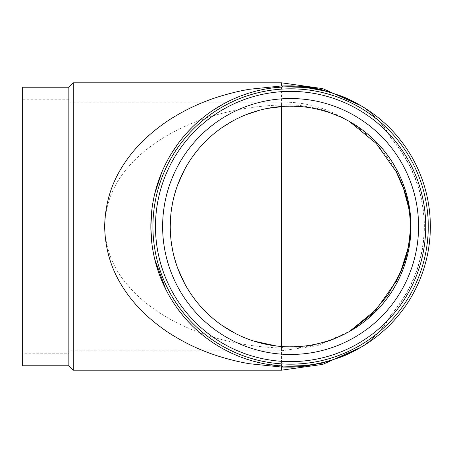 <?xml version="1.0" encoding="UTF-8"?>
<svg xmlns="http://www.w3.org/2000/svg" width="453" height="453" viewBox="0 0 453 453"><rect width="100%" height="100%" fill="white"/><g stroke="black" fill="none" stroke-linecap="round" stroke-linejoin="round"><path stroke-width="0.34" stroke-dasharray="2.27 1.7" d="M68.85 350.775L68.85 102.225L68.85 350.775L281.59 350.775L281.59 348.063A65.6 14.587 92.8 0 1 284.767 346.704L276.596 346.03M68.85 353.776L68.85 99.224L68.85 353.776L22.65 353.776L22.65 99.224L22.65 353.776M352.553 329.676L348.521 331.992M347.055 332.785L346.2 333.232M345.271 333.708L344.574 334.065M343.838 334.433L342.236 335.209M340.458 336.035L339.507 336.46M338.504 336.902L337.751 337.225M336.975 337.553L335.345 338.221M331.777 339.58L327.802 340.95M325.65 341.63L324.541 341.964M323.402 342.292L322.553 342.525M321.698 342.757L319.948 343.215M316.307 344.07L312.485 344.841M308.47 345.514L299.892 346.488M296.517 346.704L290.6 346.845M350.543 330.854L349.552 331.42M349.506 331.443L348.187 332.247C344.28 334.518 339.337 336.89 333.357 339.365C329.099 341.16 323.538 342.938 316.67 344.705L299.331 347.632L290.509 348.164L281.59 348.063C259.875 347.185 243.17 344.903 223.295 339.954C205.016 335.379 187.661 328.668 171.228 319.818C152.27 309.24 137.406 297.264 126.63 283.895C112.763 267.644 105.436 248.533 104.654 226.568C105.396 204.586 112.712 185.447 126.597 169.145C137.372 155.764 152.242 143.782 171.206 133.199C187.689 124.32 205.05 117.604 223.301 113.046C243.233 108.08 259.988 105.804 281.59 104.937A65.6 14.587 -92.8 0 0 284.767 106.296M253.652 341.035L248.442 339.223M246.087 338.312L241.715 336.471M240.158 335.769L235.9 333.697M222.219 325.531L218.131 322.581M214.331 319.597L210.815 316.596M206.783 312.859L203.001 309.02M199.473 305.107L196.189 301.132M195.26 299.937L189.252 291.398M186.217 286.392L184.801 283.861M177.978 268.923L173.98 256.211M173.108 252.564L172.355 248.89M171.194 241.506L170.254 226.653M170.475 219.19L171.16 211.738M172.316 204.326L173.063 200.639M173.929 196.97L177.927 184.212M184.762 169.212L186.183 166.664M189.229 161.63L192.57 156.687M194.348 154.258L199.473 147.893M202.989 143.992L206.755 140.17M210.77 136.444L214.297 133.437M218.103 130.441L222.191 127.486M232.582 121.059L233.72 120.447M236.024 119.241L240.283 117.18M241.777 116.5L246.064 114.7M259.614 110.209L267.23 108.443M410.848 236.664C415.571 165.804 352.581 100.289 281.59 102.225L281.59 104.937L290.509 104.836L299.331 105.368L316.67 108.295C323.538 110.062 329.099 111.84 333.357 113.635C339.337 116.11 344.28 118.482 348.187 120.747L353.906 124.15M290.6 106.155L296.517 106.296M299.892 106.512L308.47 107.486M312.485 108.159L316.307 108.93M319.948 109.785L321.698 110.243M322.553 110.475L323.402 110.708M324.541 111.036L325.65 111.37M327.802 112.05L331.777 113.42M335.345 114.779L336.975 115.447M337.751 115.775L338.504 116.098M339.507 116.54L340.458 116.965M342.236 117.791L343.838 118.567M344.574 118.935L345.271 119.292M346.2 119.768L347.055 120.215M348.521 121.008L350.543 122.146M387.847 155.606L393.442 163.997A120.345 120.345 0 0 1 397.377 170.991C415.401 207.995 415.401 245.005 397.377 282.009A120.345 120.345 0 0 1 393.442 289.003L390.996 292.865M390.792 293.176L388.408 296.619M387.343 298.08L386.369 299.376M385.497 300.515L385.095 301.024M384.376 301.93L384.025 302.361M383.334 303.21L381.97 304.829M379.869 307.213L379.342 307.791M376.873 310.407L375.707 311.585M375.146 312.145L374.597 312.689M373.821 313.436L373.057 314.161M371.556 315.543L370.107 316.84M368.708 318.057L367.366 319.184M366.075 320.237L365.401 320.775M364.557 321.443L362.921 322.695M361.369 323.838L359.212 325.373M358.538 325.837L358.159 326.098M357.593 326.477L356.511 327.196M354.563 328.442L352.915 329.456M356.335 125.696L359.235 127.644M359.62 127.916L362.168 129.751M362.57 130.045L366.296 132.939M368.289 134.592L370.367 136.381M371.432 137.338L372.513 138.329M373.606 139.36L375.497 141.2M375.911 141.613L376.341 142.049M377.247 142.984L378.142 143.918M378.221 144.003L382.547 148.856M382.672 149.003L385.186 152.095M360.531 105.504L361.822 106.313C373.504 113.946 383.125 124.428 390.69 137.757L391.737 138.975C383.68 124.15 372.972 112.82 359.608 104.977A139.751 139.751 0 0 1 359.608 348.023C372.972 340.18 383.68 328.85 391.737 314.025L390.69 315.243C383.125 328.572 373.504 339.054 361.822 346.687L360.531 347.496M263.584 363.612L283.827 366.086L289.841 366.25M297.208 366.092L301.092 365.854M310.815 364.778L315.373 364.036M319.727 363.181L323.878 362.23M325.877 361.726L326.856 361.466M327.825 361.2L329.105 360.837M330.362 360.475L332.785 359.733M337.292 358.215L341.369 356.704M343.244 355.956L344.138 355.588M345.01 355.22L346.132 354.744M347.208 354.269L349.229 353.357M350.169 352.915L351.069 352.491M353.295 351.398L355.345 350.35M274.535 87.678L263.544 89.394M256.455 90.985L255.837 91.144M248.986 93.092L247.474 93.573M241.302 95.736L238.482 96.834M233.408 98.986L231.676 99.779M226.591 102.27L210.039 112.304M205.209 115.872L200.719 119.484M196.557 123.125L191.846 127.616M187.434 132.231L183.318 136.942M179.501 141.721L178.442 143.131M171.608 153.216L168.159 159.128M166.562 162.117L165.798 163.618M163.391 168.635L161.846 172.168M154.711 193.873L153.805 197.916M153.018 201.981L151.812 210.152M150.849 226.574L150.855 227.819M151.829 243.006L153.046 251.189M153.839 255.254L154.756 259.297M165.86 289.507L166.63 291.013M168.233 294.003L171.698 299.926M175.492 305.747L177.519 308.612M183.431 316.194L187.525 320.871M191.919 325.452L196.608 329.92M200.77 333.555L205.26 337.168M210.09 340.73L222.451 348.51M223.788 349.246L226.625 350.747M231.698 353.227L233.425 354.02M238.499 356.177L241.319 357.27M244.903 358.566L245.424 358.748M251.896 360.781L254.592 361.534M356.947 103.505L355.112 102.531M354.065 101.993L352.932 101.421M352.1 101.008L351.222 100.583M349.331 99.688L347.258 98.748M346.149 98.267L344.993 97.769M344.116 97.406L343.215 97.033M341.324 96.279L337.225 94.756M332.678 93.233L330.237 92.486M328.969 92.123L327.678 91.761M326.715 91.495L325.735 91.24M323.742 90.736L319.603 89.796M315.265 88.947L310.724 88.205M301.041 87.14L297.021 86.897M360.73 105.617L359.591 104.966M391.737 314.025A133.754 133.754 0 0 0 391.737 138.975M390.69 137.757C412.428 163.414 423.646 192.995 424.353 226.5C423.646 260.022 412.428 289.603 390.69 315.243M22.65 365.786L22.65 87.214M73.239 82.825L73.239 370.175M68.85 365.786L68.85 87.214M68.85 102.225L281.59 102.225L281.59 106.489M281.59 346.511L281.59 350.775L317.57 345.667L350.718 330.758M281.59 82.825L281.59 370.175M286.409 346.772L302.451 346.262M305.084 345.973L319.841 343.238M328.306 340.786L336.466 337.762M338.963 336.704L340.407 336.058M286.409 106.228L302.451 106.738M305.084 107.027L319.841 109.762M328.306 112.214L336.466 115.238M338.963 116.296L340.407 116.942M360.73 347.383L359.591 348.034M359.603 348.029L358.957 348.391M283.827 366.086L287.349 366.211M304.093 365.599L308.606 365.084M314.15 364.252L324.025 362.196M333.612 359.467L342.881 356.103M347.383 354.195L350.129 352.938M283.827 86.914L285.9 86.829M304.031 87.395L307.236 87.746M323.844 90.764L333.51 93.499M341.103 96.195L342.859 96.885M347.372 98.799L350.175 100.085M68.85 99.224L22.65 99.224"/><path stroke-width="0.68" d="M289.841 366.25L290.6 366.25A139.751 139.751 0 0 0 411.63 156.625A139.751 139.751 0 0 0 169.575 156.625A139.751 139.751 0 0 0 290.6 366.25L297.208 366.092M290.6 88.828A137.672 137.672 0 0 1 409.829 295.333A137.672 137.672 0 0 1 171.376 295.333A137.672 137.672 0 0 1 290.6 88.828M290.6 346.845A120.345 120.345 0 0 0 394.823 166.325A120.345 120.345 0 0 0 186.376 166.325A120.345 120.345 0 0 0 290.6 346.845L286.409 346.772M348.521 331.992L347.055 332.785M346.2 333.232L345.271 333.708M344.574 334.065L343.838 334.433M342.236 335.209L340.458 336.035M339.507 336.46L338.504 336.902M337.751 337.225L336.975 337.553M335.345 338.221L331.777 339.58M327.802 340.95L325.65 341.63M324.541 341.964L323.402 342.292M322.553 342.525L321.698 342.757M319.948 343.215L316.307 344.07M312.485 344.841L308.47 345.514M299.892 346.488L296.517 346.704M276.596 346.03L253.652 341.035M248.442 339.223L246.087 338.312M241.715 336.471L240.158 335.769M235.9 333.697L235.311 333.397M235.09 333.278L222.219 325.531M218.131 322.581L214.331 319.597M210.815 316.596L206.783 312.859M203.001 309.02L199.473 305.107M196.189 301.132L195.26 299.937M189.252 291.398L186.217 286.392M184.801 283.861L177.978 268.923M173.98 256.211L173.108 252.564M172.355 248.89L171.194 241.506M170.254 226.653L170.475 219.19M171.16 211.738L172.316 204.326M173.063 200.639L173.929 196.97M177.927 184.212L184.762 169.212M186.183 166.664L189.229 161.63M192.57 156.687L194.348 154.258M199.473 147.893L202.989 143.992M206.755 140.17L210.77 136.444M214.297 133.437L218.103 130.441M222.191 127.486L232.582 121.059M233.72 120.447L236.024 119.241M240.283 117.18L241.777 116.5M246.064 114.7L259.614 110.209M267.23 108.443L284.767 106.296L290.6 106.155M296.517 106.296L299.892 106.512M308.47 107.486L312.485 108.159M316.307 108.93L319.948 109.785M321.698 110.243L322.553 110.475M323.402 110.708L324.541 111.036M325.65 111.37L327.802 112.05M331.777 113.42L335.345 114.779M336.975 115.447L337.751 115.775M338.504 116.098L339.507 116.54M340.458 116.965L342.236 117.791M343.838 118.567L344.574 118.935M345.271 119.292L346.2 119.768M347.055 120.215L348.521 121.008M390.996 292.865L390.792 293.176M388.408 296.619L387.343 298.08M386.369 299.376L385.497 300.515M385.095 301.024L384.376 301.93M384.025 302.361L383.334 303.21M381.97 304.829L379.869 307.213M379.342 307.791L376.873 310.407M375.707 311.585L375.146 312.145M374.597 312.689L373.821 313.436M373.057 314.161L371.556 315.543M370.107 316.84L368.708 318.057M367.366 319.184L366.075 320.237M365.401 320.775L364.557 321.443M362.921 322.695L361.369 323.838M359.212 325.373L358.538 325.837M358.159 326.098L357.593 326.477M356.511 327.196L354.563 328.442M352.915 329.456L352.553 329.676M349.552 331.42L376.233 309.518L396.154 281.37L397.377 282.009L393.442 289.003M393.442 163.997L397.377 170.991L396.154 171.63L403.702 189.088L408.725 208.097L410.118 217.853L410.616 226.46L409.705 238.686L408.334 246.947L402.859 266.279L396.149 281.37C415.005 246.336 415.033 206.619 396.154 171.63L376.267 143.516L349.552 121.58M353.906 124.15L356.335 125.696M359.235 127.644L359.62 127.916M362.168 129.751L362.57 130.045M366.296 132.939L368.289 134.592M370.367 136.381L371.432 137.338M372.513 138.329L373.606 139.36M375.497 141.2L375.911 141.613M376.341 142.049L377.247 142.984M385.186 152.095L387.847 155.606M360.531 347.496L358.533 348.674C355.226 350.611 347.043 354.778 341.534 356.89L322.377 363.08L302.179 366.534L291.925 367.162L281.59 367.038L249.643 363.748C240.985 362.349 231.398 360.078 220.883 356.941C202.174 351.29 184.597 343.108 168.159 332.394C149.484 319.812 134.971 305.662 124.626 289.943C111.834 271.268 105.175 250.181 104.654 226.681C105.096 203.142 111.704 182.01 124.479 163.278C134.813 147.514 149.326 133.318 168.023 120.691C184.428 109.977 202.015 101.772 220.787 96.087C231.285 92.95 240.866 90.679 249.518 89.269L281.59 85.962L291.913 85.838L302.134 86.461C309.32 87.186 316.013 88.324 322.208 89.875L341.5 96.098C347.043 98.222 355.22 102.384 358.533 104.326L360.531 105.504M357.298 349.308L359.608 348.023A46.2 32.927 -119.6 0 0 359.603 348.029A46.2 32.927 -119.6 0 0 359.591 348.034A46.2 32.927 -119.6 0 0 358.533 348.674M301.092 365.854L310.815 364.778M315.373 364.036L319.727 363.181M323.878 362.23L325.877 361.726M326.856 361.466L327.825 361.2M329.105 360.837L330.362 360.475M332.785 359.733L337.292 358.215M341.369 356.704L343.244 355.956M344.138 355.588L345.01 355.22M346.132 354.744L347.208 354.269M349.229 353.357L350.169 352.915M351.069 352.491L353.295 351.398M355.345 350.35L357.077 349.427M283.827 366.086L283.827 366.086A46.2 10.272 -87.2 0 0 281.59 367.038L281.59 370.175L322.768 364.365L360.73 347.383M297.021 86.897L283.827 86.914L274.535 87.678M263.544 89.394L256.455 90.985M255.837 91.144L248.986 93.092M247.474 93.573L241.302 95.736M238.482 96.834L233.408 98.986M231.676 99.779L226.591 102.27M210.039 112.304L205.209 115.872M200.719 119.484L196.557 123.125M191.846 127.616L187.434 132.231M183.318 136.942L179.501 141.721M178.442 143.131L171.608 153.216M168.159 159.128L166.562 162.117M165.798 163.618L163.391 168.635M161.846 172.168L154.711 193.873M153.805 197.916L153.018 201.981M151.812 210.152L150.849 226.574M150.855 227.819L151.829 243.006M153.046 251.189L153.839 255.254M154.756 259.297L165.86 289.507M166.63 291.013L168.233 294.003M171.698 299.926L175.492 305.747M177.519 308.612L183.431 316.194M187.525 320.871L191.919 325.452M196.608 329.92L200.77 333.555M205.26 337.168L210.09 340.73M222.451 348.51L223.788 349.246M226.625 350.747L231.698 353.227M233.425 354.02L238.499 356.177M241.319 357.27L244.903 358.566M245.424 358.748L251.896 360.781M254.592 361.534L263.584 363.612M283.827 86.914A46.2 10.272 87.2 0 1 281.59 85.962L281.59 82.825L322.768 88.635L360.73 105.617M358.963 104.609L359.597 104.971A46.2 32.927 119.6 0 1 359.591 104.966L359.597 104.971A46.2 32.927 119.6 0 1 359.597 104.971L356.947 103.505M355.112 102.531L354.065 101.993M352.932 101.421L352.1 101.008M351.222 100.583L349.331 99.688M347.258 98.748L346.149 98.267M344.993 97.769L344.116 97.406M343.215 97.033L341.324 96.279M337.225 94.756L332.678 93.233M330.237 92.486L328.969 92.123M327.678 91.761L326.715 91.495M325.735 91.24L323.742 90.736M319.603 89.796L315.265 88.947M310.724 88.205L301.041 87.14M359.591 104.966A46.2 32.927 119.6 0 1 358.533 104.326M68.85 87.214L22.65 87.214L22.65 365.786L68.85 365.786L73.239 370.175L73.239 82.825L68.85 87.214L68.85 365.786M290.6 98.533A127.967 127.967 0 0 0 179.773 290.486A127.967 127.967 0 0 0 401.426 290.486A127.967 127.967 0 0 0 290.6 98.533M290.6 91.376A135.124 135.124 0 0 1 407.621 294.059A135.124 135.124 0 0 1 173.578 294.059A135.124 135.124 0 0 1 290.6 91.376M281.59 106.489L281.59 346.511M302.451 346.262L305.084 345.973M319.841 343.238L328.306 340.786M336.466 337.762L338.963 336.704M340.407 336.058L342.927 334.875M284.767 106.296L286.409 106.228M302.451 106.738L305.084 107.027M319.841 109.762L328.306 112.214M336.466 115.238L338.963 116.296M340.407 116.942L342.927 118.125M396.149 281.37L376.2 309.546L349.506 331.443M349.506 121.557L376.205 143.454L396.149 171.63M359.603 348.029L358.957 348.391M287.349 366.211L304.093 365.599M308.606 365.084L314.15 364.252M324.025 362.196L333.612 359.467M342.881 356.103L347.383 354.195M285.9 86.829L304.031 87.395M307.236 87.746L323.844 90.764M333.51 93.499L341.103 96.195M342.859 96.885L347.372 98.799M281.59 82.825L73.239 82.825M281.59 370.175L73.239 370.175M350.718 330.758L371.166 314.744L388.006 294.96L400.565 272.191L408.312 247.4L410.848 226.5"/></g></svg>
